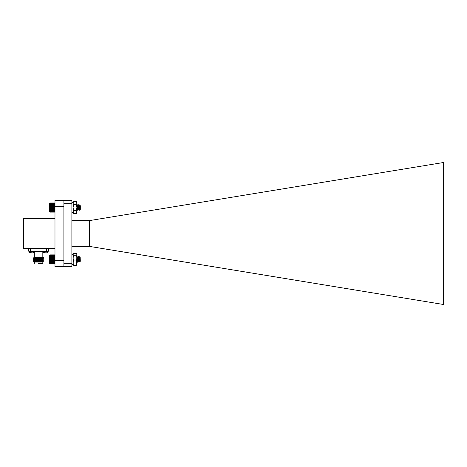 <?xml version="1.0" encoding="UTF-8"?>
<svg xmlns="http://www.w3.org/2000/svg" width="467" height="467" viewBox="0 0 467 467"><rect width="100%" height="100%" fill="white"/><g stroke="black" fill="none" stroke-linecap="round" stroke-linejoin="round"><path stroke-width="0.7" d="M73.547 201.703L73.091 203.168L73.547 201.703L76.442 201.703L76.892 202.491L76.892 212.619L76.442 213.407L73.547 213.407L73.091 211.942L73.091 207.558L73.547 210.483L73.091 212.619L73.547 213.407M73.091 203.168L73.547 204.634L73.091 207.558L73.091 203.168M76.442 201.703L76.892 203.168L76.442 204.634L73.547 204.634M76.442 204.634L76.892 207.558L76.442 210.483L73.547 210.483M76.442 210.483L76.892 211.942L76.442 213.407M49.846 212.141L54.983 211.913L54.843 203.069M79.361 209.134L79.116 210.278M78.876 207.92L78.812 207.015M78.217 207.564L77.849 210.278M77.61 207.92L77.545 207.015M76.95 207.564L76.892 208.381M80.184 207.494C80.02 210.541 79.875 210.313 79.74 206.811C79.606 204.178 79.483 204.534 79.361 207.885L78.923 210.121M78.409 204.797L77.849 205.643M78.596 209.537L79.046 210.337L78.438 204.768L77.656 210.121M77.143 204.797L76.892 205.112M79.781 209.379L79.962 209.73L80.312 209.409L80.312 205.713L79.542 204.943L79.116 205.643M79.192 210.337L79.781 209.537M77.925 210.337L78.485 209.479M76.658 210.337L77.218 209.479M79.828 209.502L79.127 205.62M78.882 207.202L78.795 208.113M79.361 207.885L79.25 210.343L78.625 204.791L77.931 205.62L78.532 209.537M78.252 207.92L78.164 207.009M76.892 207.05L77.201 204.791L77.779 210.337L77.294 209.502L77.861 205.62M77.58 207.564L77.528 208.113M76.892 206.432L77.265 209.537M76.985 207.92L76.897 207.009M49.619 203.215L49.619 211.901M71.877 202.491L73.091 202.491L73.091 212.619L71.877 212.619M54.983 255.093L49.619 255.093L49.619 263.785L54.983 263.785L54.773 254.877M79.361 257.335L79.046 262.232L78.415 256.646L77.779 262.232L77.154 256.663L76.892 258.461M79.256 258.566L78.876 262.232L78.252 256.646L77.685 257.621M77.995 258.566L77.586 262.215L76.892 256.768M80.184 257.463L80.312 261.286L79.857 261.742L79.454 256.733L78.952 257.621M79.729 260.703L79.098 262.215L79.588 258.14M79.717 260.487L79.513 261.409L78.876 257.463M78.654 258.572L78.246 261.409L77.61 257.463M77.388 258.572L76.892 261.24M79.758 261.199L78.999 257.492M78.719 259.436L78.368 261.38L77.732 257.492M77.452 259.436L77.148 261.409L76.892 260.125M49.829 263.995L49.391 263.557L49.391 255.315L49.829 254.877M49.846 263.995L54.756 263.995M49.846 263.919L54.756 263.919M49.846 263.797L54.756 263.797M49.846 263.627L54.756 263.627M49.846 263.411L54.756 263.411M49.846 263.154L54.756 263.154M49.846 262.857L54.756 262.857M49.619 262.53L54.983 262.53M49.846 262.518L54.756 262.518M49.619 262.191L54.983 262.191M49.846 262.145L54.756 262.145M49.619 261.824L54.983 261.824M49.846 261.748L54.756 261.748M49.619 261.432L54.983 261.432M49.846 261.316L54.756 261.316M49.619 261.012L54.983 261.012M49.846 260.872L54.756 260.872M49.619 260.58L54.983 260.58M49.846 260.411L54.756 260.411M49.619 260.137L54.983 260.137M49.846 259.938L54.756 259.938M49.619 259.687L54.983 259.687M49.846 259.459L54.756 259.459M49.619 259.232L54.983 259.232M49.846 258.981L54.756 258.981M49.619 258.776L54.983 258.776M49.846 258.508L54.756 258.508M49.619 258.333L54.983 258.333M49.846 258.041L54.756 258.041M49.619 257.895L54.983 257.895M49.846 257.591L54.756 257.591M49.619 257.48L54.983 257.48M49.846 257.165L54.756 257.165M49.619 257.083L54.983 257.083M49.846 256.762L54.756 256.762M49.619 256.716L54.983 256.716M49.846 256.389L54.756 256.389M49.619 256.377L54.983 256.377M49.846 256.05L54.756 256.05M49.846 255.747L54.756 255.747M49.846 255.484L54.756 255.484M49.846 255.262L54.756 255.262M49.846 255.087L54.756 255.087M49.846 254.964L54.756 254.964M49.846 254.883L54.756 254.883M79.098 262.215L78.678 258.356M78.514 256.815L77.831 262.215L77.411 258.356M77.248 256.815L76.892 259.01M79.361 257.749L78.917 262.232L78.584 259.203M78.018 258.794L77.65 262.232L77.318 259.203M79.583 261.38L79.209 259.203M78.666 258.788L78.281 261.409L77.942 259.203M77.399 258.788L76.892 261.041M79.548 261.409L79.372 259.232M79.361 259.15L79.273 258.362M78.281 261.409L78.007 258.362M77.014 261.409L76.892 259.74M79.734 209.508L79.075 210.36M78.596 204.768L77.966 210.36L77.248 204.984M77.014 207.564L76.892 209.163M79.361 209.771L79.635 208.387M79.542 204.943L79.378 207.506M79.705 209.537L79.075 205.591M78.847 206.694L78.754 207.564M78.514 209.379L77.901 205.591M77.58 206.694L77.487 207.564M77.248 209.379L76.892 207.92M79.565 204.99L79.151 205.743M78.911 207.564L78.818 208.445M49.759 212.053L49.391 211.685L49.391 203.443L49.759 203.069M49.619 210.232L54.983 210.232M49.846 210.179L54.756 210.179M54.756 210.559L49.846 210.559M49.619 210.576L54.983 210.576M49.846 210.903L54.756 210.903M49.619 209.858L54.983 209.858M49.846 209.776L54.756 209.776M49.619 209.461L54.983 209.461M49.846 209.344L54.756 209.344M49.619 209.041L54.983 209.041M49.846 208.895L54.756 208.895M49.619 208.609L54.983 208.609M49.846 208.428L54.756 208.428M49.619 208.159L54.983 208.159M49.846 207.955L54.756 207.955M49.619 207.704L54.983 207.704M49.846 207.476L54.756 207.476M49.619 207.249L54.983 207.249M49.846 206.998L54.756 206.998M49.619 206.799L54.983 206.799M49.846 206.525L54.756 206.525M49.619 206.356L54.983 206.356L54.983 260.65L63.897 260.65L63.897 206.35L54.983 206.35L54.983 200.471L71.877 200.471L71.877 266.529L54.983 266.529L54.983 260.65M49.846 206.064L54.756 206.064M49.619 205.924L54.983 205.924M49.846 205.62L54.756 205.62M49.619 205.515L54.983 205.515M49.846 205.194L54.756 205.194M49.619 205.124L54.983 205.124M49.846 204.797L54.756 204.797M49.619 204.762L54.983 204.762M49.846 204.435L54.756 204.435M49.619 204.429L54.983 204.429M49.846 204.102L54.756 204.102M49.846 203.805L54.756 203.805M49.846 203.554L54.756 203.554M49.846 203.343L54.756 203.343M49.846 203.18L54.756 203.18M49.846 203.063L54.756 203.063M49.846 202.999L54.756 202.999M49.846 202.982L54.756 202.982M49.846 212.106L54.756 212.106M49.846 212.024L54.756 212.024M49.846 211.89L54.756 211.89M49.846 211.709L54.756 211.709M49.846 211.481L54.756 211.481M49.846 211.212L54.756 211.212M76.716 264.801L76.442 265.268L73.547 265.268L73.272 264.801M76.442 253.803L76.892 254.544L76.442 253.803L73.547 253.803L73.091 254.544L73.547 253.622L76.442 253.622L76.892 254.381L76.606 265.005M76.892 254.544L76.442 255.286L76.892 258.105L76.442 260.925L73.547 260.925L73.091 263.009L73.547 265.087L73.091 264.345M76.442 260.925L76.892 263.009L76.442 265.087L73.547 265.087M76.442 265.087L76.892 264.345M73.547 253.803L73.091 254.544L73.547 255.286L73.091 258.105L73.547 260.925M76.442 255.286L73.547 255.286M73.191 254.206L73.091 264.509L73.091 254.544M54.983 218.503L23.368 218.503L23.368 248.497L54.983 248.497M23.368 241.608L23.368 225.392M44.908 252.991L43.641 252.659L46.466 252.991L48.06 252.104L48.212 251.129M46.466 252.991L47.272 252.659L46.466 252.991M48.212 251.742L42.701 251.742L43.641 252.659M42.853 252.104L48.06 252.104M31.126 252.991L29.865 252.659L32.69 252.991L34.284 252.104L34.435 251.129M33.496 252.659L32.69 252.991L33.496 252.659M34.284 252.104L29.077 252.104L28.925 251.742L29.865 252.659M38.568 262.075L43.157 261.929L35.533 262.075L42.176 261.543M42.585 261.718L42.176 261.689M35.013 260.808L33.513 260.679L34.231 261.228L42.894 260.65L43.624 261.076L35.994 261.462L39.876 261.462L35.533 262.075M37.757 260.353L36.759 260.306M43.262 258.905L33.501 259.541L34.231 260.101L42.894 259.524L43.635 259.961L33.869 260.592M37.757 259.226L36.759 259.179M43.554 257.819L33.501 258.414L34.231 258.975L42.894 258.397L43.624 258.823L33.869 259.471M37.757 258.099L36.759 258.058M33.84 257.48L41.826 257.206L33.84 257.48L34.231 257.848L42.894 257.276L43.384 257.562L42.742 257.819C43.904 257.626 43.501 257.422 41.528 257.206M33.869 258.344L43.384 257.568M34.243 261.216L33.624 261.573L35.994 261.462M39.876 261.462L43.262 261.158M33.501 260.522L43.262 260.031M35.393 257.58L37.156 257.626M41.826 257.206L34.231 257.708M34.231 261.088L42.906 260.668M40.378 260.317L39.38 260.277M34.231 259.961L42.906 259.541M40.378 259.191L39.38 259.15M34.231 258.835L42.906 258.414M40.378 258.07L39.38 258.023M38.568 263.493L42.824 263.493L38.568 263.493M36.677 260.452L35.305 260.51M48.702 248.497L48.702 251.129L28.434 251.129L28.434 248.497M34.43 262.075L33.618 261.584M43.162 261.94L40.314 262.075M71.877 220.605L89.448 220.605L443.65 162.481L443.65 304.519L89.448 246.395L71.877 246.395M71.877 203.665L63.897 203.665L63.897 263.335L71.877 263.335M89.366 220.605L89.366 246.395M63.897 203.665L63.897 200.471M63.897 266.529L63.897 263.335M28.925 251.742L28.925 251.129L28.925 251.742L34.435 251.742M46.677 251.129L46.677 248.497M30.46 248.497L30.46 251.129M42.701 251.538L34.435 251.538M78.981 210.337L78.497 209.502M77.715 210.337L77.23 209.502M78.368 261.38L79.034 262.232M80.085 257.364L79.454 256.733M79.542 261.386L78.917 262.232M78.911 257.492L78.421 256.663M78.275 261.386L77.791 262.215M77.645 257.492L77.154 256.663M77.586 262.215L77.102 261.38M79.839 261.73L79.635 261.38M77.143 261.386L77.808 262.232M78.952 257.498L78.468 256.663M78.316 261.38L77.831 262.215M77.685 257.498L77.201 256.663M78.894 262.215L78.409 261.386M79.863 261.713L79.676 261.386M79.104 205.614L78.619 204.785M78.468 209.508L77.983 210.343M77.837 205.614L77.353 204.785M77.201 209.508L76.722 210.343M77.148 204.785L76.664 205.62M73.191 264.684L73.377 265.005M76.892 212.619L76.471 213.349M76.892 202.491L76.471 201.762M73.091 254.381L71.877 254.381M73.091 264.509L71.877 264.509M39.38 257.539L39.38 258.105M42.701 251.742L42.701 251.129M34.243 260.09L33.513 260.51M34.243 258.963L33.501 259.541M34.243 257.837L33.513 258.263M43.635 261.088L42.894 261.666M43.624 260.113L42.894 260.539M43.635 258.835L42.894 259.413M43.624 257.86L42.894 258.286M42.824 257.206L42.824 252.075M34.313 257.206L34.313 252.075M34.313 262.075L34.313 263.493M42.824 262.075L42.824 263.493"/></g></svg>
